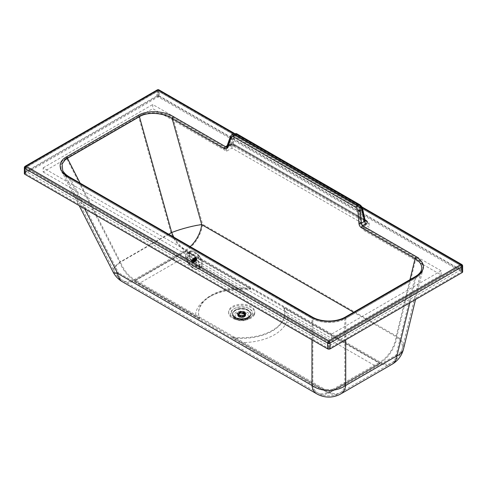 <?xml version="1.0" encoding="UTF-8"?>
<svg xmlns="http://www.w3.org/2000/svg" width="487" height="487" viewBox="0 0 487 487"><rect width="100%" height="100%" fill="white"/><g stroke="black" fill="none" stroke-linecap="round" stroke-linejoin="round"><path stroke-width="0.37" stroke-dasharray="2.44 1.83" d="M186.905 259.364A6.599 3.245 53.5 0 1 187.647 256.752A6.599 3.245 53.5 0 1 194.179 260.125A6.599 3.245 53.5 0 1 195.5 267.363A6.599 3.245 53.5 0 1 190.52 265.744A6.599 3.245 53.5 0 1 186.905 259.364M187.787 258.707A6.599 3.245 53.5 0 1 188.53 256.095A6.599 3.245 53.5 0 1 195.068 259.468A6.599 3.245 53.5 0 1 196.383 266.706A6.599 3.245 53.5 0 1 191.409 265.086A6.599 3.245 53.5 0 1 187.787 258.707M344.833 384.797A22.84 16.57 180 0 1 312.843 384.809A22.84 13.179 120 0 0 317.414 392.766A22.84 13.179 120 0 0 328.828 391.627L380.073 362.005L185.724 249.934L134.479 279.556L328.828 391.627A22.84 13.198 60 0 0 340.255 392.753L391.505 363.132A22.84 13.198 60 0 1 380.073 362.005A22.84 13.179 -60 0 0 396.059 336.712A22.84 12.93 -166.3 0 1 402.262 348.753L402.262 348.753A22.84 12.93 -166.3 0 1 396.077 355.175A22.84 13.198 60 0 1 391.505 363.132A22.84 22.84 0 0 0 402.262 348.753L421.517 269.658C420.768 272.531 418.613 275.027 415.064 277.152L396.077 355.175L344.833 384.797A22.84 13.198 60 0 1 340.255 392.753A22.84 22.84 0 0 1 317.414 392.766L123.071 280.695A22.84 13.179 120 0 0 134.479 279.556A22.84 13.198 -120 0 1 120.484 262.158A22.84 6.392 -27 0 0 114.135 271.289L114.135 271.289A22.84 6.392 -27 0 0 118.493 272.738L312.843 384.809L312.855 317.755C321.17 322.747 336.535 322.741 344.839 317.743L344.833 384.797M62.732 170.608L66.969 175.588L69.97 177.7L312.855 317.755A1.778 1.023 -60 0 0 312.496 317.14M69.617 177.079A1.778 1.023 -60 0 1 69.97 177.7L118.493 272.738A22.84 13.179 120 0 0 123.071 280.695A22.84 22.84 0 0 1 114.135 271.289L62.713 170.566M345.198 317.128A1.778 1.029 -120 0 0 344.839 317.743L415.064 277.152A1.778 1.029 -120 0 1 415.423 276.537M66.36 157.965C56.443 163.51 59.268 173.189 68.728 178.205L311.607 318.261C320.574 323.739 337.132 323.733 346.087 318.248L416.312 277.657C425.796 271.022 425.79 264.386 416.294 257.751L362.645 226.82L360.514 223.034L359.808 223.083L358.791 210.201L361.22 208.844L363.637 220.027L232.323 144.304L228.19 146.733L231.836 136.537L232.579 135.563L234.308 135.678L235.775 134.832L234.137 134.662L233.547 135.544L231.477 144.834A3.555 2.051 60 0 1 230.814 145.802A3.555 2.051 60 0 1 229.036 145.625L225.091 148.267C226.54 148.973 227.569 148.614 228.184 147.184A0.505 0.31 19.7 0 1 228.062 146.867L228.062 146.867A0.505 0.31 19.7 0 1 228.19 146.733L227.24 147.865L225.451 147.701L173.409 117.696C164.709 112.241 147.938 110.622 138.351 116.35L66.36 157.965L66.67 158.354L64.132 160.126L61.021 164.375L61.222 170.371L65.976 176.239L68.984 178.181C65.465 176.16 63 173.81 61.581 171.144L79.168 205.593M311.607 318.261L311.966 318.413C320.866 323.733 336.84 323.727 345.727 318.401L415.953 277.809C419.703 275.593 421.967 272.976 422.753 269.944C423.647 265.464 421.377 261.586 415.935 258.317L396.942 336.34L202.598 224.27A24.113 3.379 -15.6 0 0 170.949 232.609L119.705 262.231A24.113 6.745 -27 0 0 113.008 271.868M461.232 272.044L461.232 271.63L158.488 97.047L157.77 97.047L25.768 173.348L25.768 173.762L328.512 348.345L329.23 348.345L461.232 272.044L461.128 265.592L158.129 91.039L158.129 95.184L26.128 171.485L328.871 346.062L328.871 341.923L26.128 167.339L26.128 171.485M158.488 97.047L158.488 91.246L158.129 91.039L26.128 167.339L158.129 91.039L157.77 91.246L158.488 91.246L461.232 265.823L461.232 271.63M25.768 173.348L25.768 167.546L26.128 167.339L328.871 341.923L328.512 342.544L329.23 342.544L328.871 341.923L460.872 265.616L460.872 269.761L158.129 95.184M157.77 97.047L157.77 91.246L25.768 167.546L25.768 167.96L26.128 167.339M329.23 348.345L329.23 342.544L461.232 266.237L460.872 265.616L328.871 341.923M173.409 117.696L173.055 118.256C164.496 112.789 148.042 111.091 138.661 116.74L138.351 116.35M366.236 224.744A3.555 2.051 60 0 1 363.795 221.141L363.637 220.027A3.555 2.051 120 0 0 364.373 221.579L364.373 221.579A3.555 2.051 120 0 0 366.145 221.402C367.764 222.492 367.795 223.606 366.236 224.744L362.291 227.38C360.873 226.437 360.045 225 359.808 223.083M346.087 318.248L416.056 277.633C419.776 275.435 422.01 272.872 422.753 269.944L415.563 299.475M392.138 364.227A24.113 13.928 60 0 1 380.073 363.04A24.113 13.91 -60 0 0 396.942 336.34A24.113 13.648 -166.3 0 1 403.498 349.057M249.721 317.299A8.346 4.821 0 0 0 239.835 311.248A8.346 4.821 0 0 0 235.519 319.186A8.346 4.821 0 0 0 247.889 319.186A8.346 4.821 0 0 0 249.721 317.299M363.795 221.141L361.208 209.16L358.907 205.837L357.44 206.683L359.497 210.153L360.514 223.034L363.917 220.867L361.36 208.953C361.372 208.113 360.642 207.066 359.156 205.812L236.134 135.027L234.259 135.63L232.323 144.304A3.555 2.051 120 0 0 233.054 145.85L233.054 145.85A3.555 2.051 120 0 0 234.831 145.674L366.145 221.402M235.373 314.876A6.599 3.811 -0 0 0 236.816 318.504A6.599 3.811 -0 0 0 246.592 318.504A6.599 3.811 -0 0 0 244.931 312.624A6.599 3.811 -0 0 0 235.373 314.876M24.35 173.555A1.778 1.023 -0 0 1 24.867 172.83L156.869 96.529A1.778 1.023 -0 0 1 159.383 96.529L159.383 90.728A1.778 1.023 -0 0 0 156.869 90.728A1.778 1.029 60 0 1 157.24 89.912M462.65 266.03A1.778 1.023 -0 0 0 462.126 265.305L159.383 90.728A1.778 1.023 120 0 0 159.018 89.912M24.867 172.83L24.867 167.029A1.778 1.029 60 0 1 25.239 166.219M156.869 96.529L156.869 90.728L24.867 167.029A1.778 1.023 -0 0 0 24.35 167.753M233.504 133.56L232.676 134.789L230.607 144.085A2.283 1.321 60 0 1 230.181 144.706L226.711 146.709L227.319 145.978A1.778 1.096 19.7 0 0 226.869 146.435M231.934 134.467L230.96 135.782L232.676 134.789A1.778 1.272 -167.4 0 1 235.154 135.082L233.218 143.756L230.607 144.085L227.319 145.978L230.96 135.782A1.778 1.096 19.7 0 0 230.509 136.238M462.65 271.837A1.778 1.023 -0 0 0 462.126 271.107L462.126 265.305A1.778 1.023 120 0 0 461.761 264.496M359.79 204.71A1.778 1.023 -60 0 1 360.161 205.484L362.115 208.296A1.778 0.773 167.8 0 1 362.596 208.686M362.115 208.296L364.532 219.485L365.128 220.404M159.383 96.529L462.126 271.107M234.259 135.63A0.505 0.365 -167.4 0 0 233.547 135.544L231.836 136.537A0.505 0.31 19.7 0 0 231.702 136.67L231.702 136.67A0.505 0.31 19.7 0 0 231.824 136.987C232.256 136.001 232.963 135.757 233.955 136.244L357.087 207.243L358.791 210.201M227.137 145.692L229.036 144.59A2.283 1.321 60 0 0 230.181 144.706C230.978 144.231 232.147 144.249 233.687 144.755L233.687 144.755A2.283 1.321 120 0 1 233.218 143.756L364.532 219.485A2.283 1.321 120 0 0 365.007 220.477L365.007 220.477A2.283 1.321 120 0 0 365.177 220.55M365.226 220.635L233.687 144.755A2.283 1.321 120 0 0 234.831 144.639L364.976 219.686M122.438 281.79A24.113 13.91 120 0 0 134.479 280.591L328.828 392.662L380.073 363.04L283.872 307.565A43.142 24.91 180 0 1 284.852 312.837A43.142 24.91 180 0 1 232.628 337.187L328.828 392.662L328.828 393.283L375.763 366.151L287.89 315.479A46.192 26.669 180 0 1 240.949 342.611L328.822 393.283L232.628 337.808L232.628 337.187M283.872 307.565L283.872 308.186A43.142 24.91 180 0 1 284.852 313.458A43.142 24.91 180 0 1 232.628 337.808L240.949 342.611M316.781 393.861A24.113 13.91 120 0 0 328.828 392.662L380.073 363.04L380.073 363.661L328.828 393.283M375.763 366.151L380.073 363.661L283.872 308.186L287.89 315.479M380.073 363.04L185.724 250.969L134.479 280.591L185.724 250.969A24.113 13.928 -120 0 1 170.949 232.609L138.661 116.74L66.67 158.354L119.705 262.231A24.113 13.928 -120 0 0 134.479 280.591L199.536 318.108A43.142 24.91 180 0 1 198.562 312.837A43.142 24.91 180 0 1 250.787 288.487L185.724 250.969L185.73 256.564L138.789 283.696L195.524 316.416A46.192 26.669 180 0 1 209.045 297.088A46.192 26.669 180 0 1 242.465 289.284L185.73 256.564M199.536 318.108L199.536 318.729A43.142 24.91 180 0 1 198.562 313.458A43.142 24.91 180 0 1 211.2 295.846A43.142 24.91 180 0 1 250.787 289.108L185.724 251.59L134.479 281.212L199.536 318.729M250.787 288.487L250.787 289.108L242.465 289.284M134.479 280.591L134.479 281.212L138.789 283.696M195.263 316.264L199.98 318.985M460.872 269.761L328.871 346.062M43.173 171.996L331.556 338.295L331.556 334.149L43.173 167.851L43.173 171.996L152.76 108.656L226.552 151.207L231.934 148.097L369.134 227.216L363.752 230.327L441.137 274.948L331.556 338.295M441.137 274.948L441.137 270.802L331.556 334.149M441.137 270.802L363.752 226.181L363.752 230.327M231.934 148.097L231.934 143.951L369.134 223.07L363.752 226.181M369.134 223.07L369.134 227.216M231.934 143.951L226.552 147.062L226.552 151.207M226.552 147.062L152.76 104.51L152.76 108.656M43.173 167.851L152.76 104.51M244.748 315.673A4.316 2.49 180 0 1 240.115 316.233A4.316 2.49 180 0 1 237.382 314.005A4.316 2.49 180 0 1 241.692 311.418A4.316 2.49 180 0 1 246.008 314.005A4.316 2.49 180 0 1 244.748 315.673M238.825 315.558A4.06 2.344 180 0 1 237.638 313.981A4.06 2.344 180 0 1 237.632 313.902A4.06 2.344 180 0 1 241.692 311.558A4.06 2.344 180 0 1 245.752 313.902A4.06 2.344 180 0 1 245.752 313.981A4.06 2.344 180 0 1 244.565 315.558A4.06 2.344 180 0 1 238.825 315.558M238.825 316.13A4.06 2.344 180 0 1 238.52 315.935A4.06 2.344 180 0 1 237.632 314.474A4.06 2.344 180 0 1 240.14 312.307A4.06 2.344 180 0 1 244.565 312.818A4.06 2.344 180 0 1 245.752 314.474A4.06 2.344 180 0 1 244.87 315.935A4.06 2.344 180 0 1 238.825 316.13M238.825 316.404A4.06 2.344 0 0 0 243.25 316.915A4.06 2.344 0 0 0 245.752 314.748A4.06 2.344 0 0 0 244.87 313.287A4.06 2.344 0 0 0 238.52 313.287A4.06 2.344 0 0 0 237.632 314.748A4.06 2.344 0 0 0 238.825 316.404M238.825 316.727A4.06 2.344 180 0 1 237.991 316.02A4.06 2.344 180 0 1 237.632 315.065A4.06 2.344 180 0 1 240.14 312.897A4.06 2.344 180 0 1 244.565 313.409A4.06 2.344 180 0 1 245.752 315.065A4.06 2.344 180 0 1 245.399 316.02A4.06 2.344 180 0 1 238.825 316.727M244.462 313.677A3.914 2.258 0 0 0 239.476 313.415A3.914 2.258 0 0 0 238.119 316.197A3.914 2.258 0 0 0 241.692 317.536A3.914 2.258 0 0 0 245.265 316.197A3.914 2.258 0 0 0 244.462 313.677M239.074 316.787A3.707 2.137 0 0 0 243.11 317.25A3.707 2.137 0 0 0 245.399 315.272A3.707 2.137 0 0 0 241.692 313.135A3.707 2.137 0 0 0 237.991 315.272A3.707 2.137 0 0 0 239.074 316.787M239.074 315.399A3.707 2.137 180 0 1 237.991 313.89A3.707 2.137 180 0 1 238.246 313.098A3.707 2.137 180 0 1 244.316 312.374A3.707 2.137 180 0 1 245.138 313.098A3.707 2.137 180 0 1 245.399 313.89A3.707 2.137 180 0 1 243.11 315.862A3.707 2.137 180 0 1 239.074 315.399M243.847 312.624A3.044 1.759 180 0 1 244.742 313.865A3.044 1.759 180 0 1 244.419 314.651A3.044 1.759 180 0 1 241.692 315.625A3.044 1.759 180 0 1 238.971 314.651A3.044 1.759 180 0 1 238.648 313.865A3.044 1.759 180 0 1 240.529 312.24A3.044 1.759 180 0 1 243.847 312.624M243.847 314.03A3.044 1.759 0 0 0 240.529 313.646A3.044 1.759 0 0 0 238.648 315.272A3.044 1.759 0 0 0 239.543 316.52A3.044 1.759 0 0 0 242.861 316.897A3.044 1.759 0 0 0 244.742 315.272A3.044 1.759 0 0 0 243.847 314.03M243.275 314.158A2.502 1.443 0 0 0 240.621 313.969A2.502 1.443 0 0 0 239.196 315.272A2.502 1.443 0 0 0 241.692 316.714A2.502 1.443 0 0 0 244.194 315.272A2.502 1.443 0 0 0 243.634 314.365L243.275 314.158L243.275 312.733A2.502 1.443 0 0 0 241.071 312.453L241.071 313.05A2.502 1.443 0 0 0 239.275 314.085L239.275 313.488A2.502 1.443 0 0 0 239.196 313.853A2.502 1.443 0 0 0 242.319 315.247A81.713 47.178 60 0 1 242.508 315.363A2.727 1.577 180 0 0 244.297 314.322A81.713 47.178 -120 0 0 244.115 314.212A2.502 1.443 0 0 0 244.194 313.853A2.502 1.443 0 0 0 243.634 312.94L243.634 314.365M242.319 315.247L242.319 315.844A2.502 1.443 0 0 0 244.115 314.803L244.115 314.212M243.275 312.733L243.64 312.733M239.275 313.488A81.713 47.178 -120 0 0 239.093 313.391A2.727 1.577 180 0 1 240.882 312.35A81.713 47.172 60 0 1 241.071 312.453M239.275 314.085L239.093 313.975A2.727 1.577 180 0 1 240.882 312.94L240.882 312.35M239.093 313.975L239.093 313.391M242.319 315.844L242.508 315.363M242.508 315.947A2.727 1.577 0 0 0 244.297 314.912L244.115 314.803M244.297 314.912L244.297 314.322M190.277 251.14C191.507 250.744 193.053 251.134 194.922 252.309L199.84 256.637C202.373 261.135 202.823 264.526 201.186 266.815C200.005 267.18 198.495 266.754 196.669 265.549L191.622 261.312C189.23 256.71 188.779 253.319 190.277 251.14L187.038 253.124C184.792 255.078 185.255 258.585 188.432 263.65C192.115 268.434 195.409 270.334 198.325 269.341L201.143 267.126C199.956 267.521 198.434 267.077 196.571 265.799C194.66 264.904 192.919 263.467 191.354 261.495C189.035 257.574 188.402 252.43 189.979 251.085C191.239 250.628 192.84 251.012 194.776 252.242C196.614 253.191 198.276 254.683 199.767 256.71C202.33 260.448 202.951 265.598 201.143 267.126L198.325 269.341C200.577 267.393 200.108 263.881 196.937 258.816C193.254 254.031 189.954 252.138 187.038 253.124L189.979 251.085C191.738 250.726 193.363 251.115 194.873 252.242L194.776 252.242M187.471 253.751C190.167 252.838 193.211 254.591 196.608 258.999C199.536 263.68 199.968 266.919 197.892 268.721C195.202 269.628 192.152 267.88 188.755 263.467C185.827 258.786 185.395 255.547 187.471 253.751L190.082 251.937C190.6 251.341 192.055 251.694 194.453 252.997C196.785 254.403 198.337 255.785 199.122 257.13C201.527 261.038 201.953 264.246 200.394 266.748C199.579 267.235 198.154 266.852 196.127 265.61C193.741 264.24 192.152 262.889 191.354 261.549C189.066 257.556 188.639 254.354 190.082 251.937L187.471 253.751M198.166 268.532L200.601 266.608L198.166 268.532M199.84 256.637L196.937 258.816M195.415 257.69A1.838 0.907 -126.5 0 0 194.295 258.329A1.838 0.907 -126.5 0 0 195.78 260.46A1.838 0.907 -126.5 0 0 196.894 259.827A1.838 0.907 -126.5 0 0 195.415 257.69M194.429 258.408A1.65 0.81 53.5 0 1 194.611 257.751A1.65 0.81 53.5 0 1 196.249 258.597A1.65 0.81 53.5 0 1 196.578 260.405A1.65 0.81 53.5 0 1 195.336 259.997A1.65 0.81 53.5 0 1 194.429 258.408M193.649 258.987A1.65 0.81 -126.5 0 0 194.977 260.898A1.65 0.81 -126.5 0 0 195.792 260.983A1.65 0.81 -126.5 0 0 195.652 259.461A1.65 0.81 -126.5 0 0 195.244 258.907A1.65 0.81 -126.5 0 0 193.832 258.329A1.65 0.81 -126.5 0 0 193.649 258.987M194.922 261.099A1.838 0.907 -126.5 0 0 195.829 261.19A1.838 0.907 -126.5 0 0 195.677 259.492A1.838 0.907 -126.5 0 0 195.22 258.877A1.838 0.907 -126.5 0 0 193.643 258.232A1.838 0.907 -126.5 0 0 193.625 259.595A1.838 0.907 -126.5 0 0 194.922 261.099M191.555 260.356A1.838 0.907 -126.5 0 0 193.041 262.487A1.838 0.907 -126.5 0 0 193.351 262.627A1.838 0.907 -126.5 0 0 193.954 262.584A1.838 0.907 -126.5 0 0 193.589 260.563A1.838 0.907 -126.5 0 0 191.762 259.626A1.838 0.907 -126.5 0 0 191.543 260.186A1.838 0.907 -126.5 0 0 191.555 260.356M191.561 260.588A1.589 0.779 53.5 0 1 191.549 260.442A1.589 0.779 53.5 0 1 192.529 260.04A1.589 0.779 53.5 0 1 193.777 261.732A1.589 0.779 53.5 0 1 193.108 262.548A1.589 0.779 53.5 0 1 191.561 260.588M194.684 258.573L194.782 258.457A1.169 0.572 53.5 0 1 194.824 258.244A1.169 0.572 53.5 0 1 194.916 258.128A1.169 0.572 53.5 0 1 194.946 258.11A1.169 0.572 53.5 0 1 195.135 258.067A1.169 0.572 53.5 0 1 195.366 258.122A1.169 0.572 53.5 0 1 195.628 258.268A1.169 0.572 53.5 0 1 195.884 258.5A1.169 0.572 53.5 0 1 196.115 258.78A1.169 0.572 53.5 0 1 196.298 259.09A1.169 0.572 53.5 0 1 196.407 259.394A1.169 0.572 53.5 0 1 196.444 259.668A1.169 0.572 53.5 0 1 196.401 259.888A1.169 0.572 53.5 0 1 196.31 260.003A1.169 0.572 53.5 0 1 196.279 260.021A1.169 0.572 53.5 0 1 196.091 260.064A1.169 0.572 53.5 0 1 195.859 260.003A1.169 0.572 53.5 0 1 195.597 259.857A1.169 0.572 53.5 0 1 195.342 259.632A1.169 0.572 53.5 0 1 195.11 259.352A1.169 0.572 53.5 0 1 194.928 259.041L195.092 259.346A1.181 0.578 -126.5 0 0 195.104 259.37L195.324 259.632A1.181 0.578 -126.5 0 0 195.342 259.65L196.084 260.076A1.181 0.578 -126.5 0 0 196.097 260.076L196.273 260.028A1.181 0.578 -126.5 0 0 196.285 260.034L196.45 259.693A1.181 0.578 -126.5 0 0 196.45 259.674L196.413 259.413A1.181 0.578 -126.5 0 0 196.407 259.394L196.304 259.102A1.181 0.578 -126.5 0 0 196.291 259.084L196.121 258.792A1.181 0.578 -126.5 0 0 196.103 258.774L195.884 258.5A1.181 0.578 -126.5 0 0 195.871 258.487L195.628 258.274A1.181 0.578 -126.5 0 0 195.61 258.262L195.366 258.122A1.181 0.578 -126.5 0 0 195.348 258.116L195.129 258.061A1.181 0.578 -126.5 0 0 195.117 258.061L194.94 258.11A1.181 0.578 -126.5 0 0 194.928 258.104L194.763 258.451A1.169 0.572 53.5 0 0 194.812 258.731L194.91 259.035A1.181 0.578 -126.5 0 0 194.922 259.054L194.922 259.047A1.169 0.572 53.5 0 1 194.812 258.731L194.794 258.725A1.181 0.578 -126.5 0 0 194.8 258.743L191.872 260.886M191.841 260.63L194.763 258.451A1.181 0.578 -126.5 0 0 194.763 258.463L191.756 260.746M191.884 260.411L194.812 258.232A1.181 0.578 -126.5 0 0 194.806 258.244L191.841 260.612M195.117 258.061L191.89 260.399M192.188 260.222L195.159 257.946M195.348 258.116L192.231 260.113M192.426 260.277L195.439 258.049L192.706 260.442L195.731 258.25M195.871 258.487L192.803 260.417M192.949 260.655L196.018 258.53M196.401 259.888L196.401 259.906A1.181 0.578 -126.5 0 0 196.407 259.894L196.395 259.894A1.169 0.572 -126.5 0 0 196.438 259.674A1.169 0.572 -126.5 0 0 196.401 259.401A1.169 0.572 -126.5 0 0 196.291 259.096A1.169 0.572 -126.5 0 0 196.109 258.786L193.083 260.697M193.181 260.935L196.261 258.865M196.291 259.084L193.327 261.032M193.369 261.245L196.438 259.218M196.407 259.394L193.509 261.385M193.485 261.562L196.541 259.553M196.45 259.674L193.607 261.726M193.528 261.836L196.547 259.845M195.859 260.003L195.841 260.015A1.181 0.578 -126.5 0 0 195.859 260.028L195.847 260.009A1.169 0.572 -126.5 0 0 196.084 260.07A1.169 0.572 -126.5 0 0 196.273 260.028L193.619 262.012M193.363 262.201L196.298 260.174M196.097 260.076L193.369 262.347M193.175 262.243L196.066 260.186M195.859 260.028L193.138 262.353M192.937 262.189L195.786 260.082L192.852 262.256L192.56 262.049L195.494 259.881M195.342 259.65L192.56 262.049M192.414 261.817L195.208 259.601M194.824 258.244L194.818 258.25A1.169 0.572 -126.5 0 0 194.77 258.463A1.169 0.572 -126.5 0 0 194.806 258.737L194.806 258.737A1.169 0.572 -126.5 0 0 194.922 259.047L192 261.221L192.28 261.769M192 261.221L194.782 258.914M194.928 258.104L192.006 260.271L194.94 258.098A1.169 0.572 -126.5 0 0 194.91 258.134A1.169 0.572 -126.5 0 0 194.818 258.25M195.129 258.061L192.207 260.222M192.444 260.283L195.36 258.128A1.169 0.572 -126.5 0 0 195.129 258.073A1.169 0.572 -126.5 0 0 194.94 258.11M192.968 260.667L195.877 258.5A1.169 0.572 -126.5 0 0 195.622 258.274L192.688 260.423M195.61 259.066L195.488 258.189A1.169 0.572 -126.5 0 1 195.622 258.274L192.706 260.442M195.877 258.5A1.169 0.572 -126.5 0 1 196.109 258.786L193.199 260.959M196.304 259.102L193.376 261.269M196.413 259.413L193.491 261.58M196.45 259.693L193.528 261.854M196.407 259.894L193.485 262.061L196.401 259.906M196.31 260.003L196.298 260.009A1.169 0.572 -126.5 0 1 196.273 260.028L193.351 262.207M196.084 260.076L193.156 262.243M195.841 260.015L192.919 262.183M195.597 259.857L192.675 262.043L195.579 259.863A1.181 0.578 -126.5 0 0 195.597 259.875L195.579 259.863A1.169 0.572 -126.5 0 0 195.719 259.948A1.169 0.572 -126.5 0 0 195.847 260.009M195.324 259.632L192.402 261.799M194.922 259.047A1.169 0.572 -126.5 0 0 195.104 259.358L192.182 261.531L195.092 259.346A1.169 0.572 -126.5 0 0 195.336 259.638A1.169 0.572 -126.5 0 0 195.591 259.863M194.91 259.035L191.988 261.196M168.764 234.253L120.484 262.158L80.148 183.155M254.238 313.92A13.058 7.536 -0 0 0 245.375 304.57A13.058 7.536 -0 0 0 229.176 309.683A13.058 7.536 -0 0 0 238.04 319.034A13.058 7.536 -0 0 0 254.238 313.92M233.583 133.517L362.31 207.742M229.036 144.59C231.008 143.689 232.938 143.708 234.831 144.639M173.932 237.236A22.84 13.198 -120 0 0 185.724 249.934A22.84 13.179 -60 0 0 190.198 246.617M68.728 178.205L311.863 318.236C319.88 323.325 336.31 323.904 345.831 318.224L345.727 339.847M311.96 339.835L311.966 318.413L69.087 178.358L84.586 208.716M460.872 265.616L158.129 91.039M229.036 145.625C231.008 144.724 232.938 144.742 234.831 145.674M254.238 314.955A13.058 7.536 -0 0 0 238.618 305.513A13.058 7.536 -0 0 0 232.262 318.041A13.058 7.536 -0 0 0 254.238 314.955M328.512 348.345L328.512 342.544L25.768 167.96L25.768 173.762M416.294 257.751L415.935 258.317L362.291 227.38M252.467 315.302A11.213 6.477 -0 0 0 239.196 307.169A11.213 6.477 -0 0 0 233.401 317.834A11.213 6.477 -0 0 0 250.014 317.834A11.213 6.477 -0 0 0 252.467 315.302M185.724 250.969A24.113 13.91 -60 0 0 202.598 224.27L173.055 118.256L225.091 148.267M415.953 277.809L409.884 302.762M363.892 220.672L364.373 221.579L233.054 145.85L230.814 145.802L227.344 147.811L228.062 146.867L231.702 136.67L234.137 134.662L236.025 134.808L359.156 205.812L236.134 135.027M357.087 207.243L357.44 206.683L234.308 135.678L233.955 136.244M361.22 208.844L359.266 206.031M231.824 311.102A10.294 5.941 -0 0 0 234.083 316.763A10.294 5.941 -0 0 0 249.332 316.763A10.294 5.941 -0 0 0 246.739 307.583A10.294 5.941 -0 0 0 231.824 311.102M360.161 205.484L237.029 134.485L235.154 135.082M236.664 133.706A1.778 1.023 -60 0 1 237.029 134.485M409.932 279.708L396.059 336.712L353.635 312.246M228.184 147.184L231.824 136.987M340.894 393.849A24.113 13.928 60 0 1 328.828 392.662M235.233 317.853A9.137 5.278 180 0 1 232.561 314.121A9.137 5.278 180 0 1 238.216 309.245A9.137 5.278 180 0 1 248.181 310.408A9.137 5.278 180 0 1 250.829 314.121A9.137 5.278 180 0 1 245.192 318.997A9.137 5.278 180 0 1 235.233 317.853M235.233 317.53A9.137 5.278 180 0 1 232.561 313.798A9.137 5.278 180 0 1 238.198 308.922A9.137 5.278 180 0 1 248.157 310.067A9.137 5.278 180 0 1 250.829 313.798A9.137 5.278 180 0 1 248.157 317.53A9.137 5.278 180 0 1 235.233 317.53M247.993 317.232A8.912 5.144 180 0 1 233.09 314.925A8.912 5.144 180 0 1 243.999 308.624A8.912 5.144 180 0 1 247.993 317.232M248.084 310.566L248.053 310.554A8.997 5.193 180 0 0 235.337 310.554A8.997 5.193 180 0 0 235.337 317.895A8.997 5.193 0 0 0 248.041 317.908A8.997 5.193 0 0 0 248.084 310.566M188.432 263.65L191.622 261.312M196.608 258.999L199.122 257.13M188.755 263.467L191.354 261.549M201.186 266.815L201.143 267.126M194.922 252.309L194.873 252.242C196.279 253.35 196.785 252.82 199.859 256.631C202.482 262.475 202.982 265.926 201.356 266.979M191.738 260.655L194.666 258.487L191.744 260.648M191.744 260.454L194.678 258.28M191.738 260.381L194.672 258.213L191.762 260.381M191.829 260.241L194.757 258.067M194.8 258.025L191.872 260.192M191.994 260.125L194.928 257.952M194.989 257.94L192.061 260.107M195.238 257.964L192.31 260.131M195.524 258.098L192.596 260.265M195.817 258.323L192.889 260.496M196.097 258.621L193.162 260.795M196.322 258.968L193.388 261.135M196.48 259.321L193.546 261.489M196.553 259.65L193.619 261.817M196.535 259.918L193.601 262.085L196.553 259.918M193.534 262.231L196.468 260.058M196.425 260.107L193.491 262.274M196.237 260.192L193.302 262.359M195.987 260.168L193.059 262.335M195.701 260.034L192.773 262.201M195.409 259.802L192.475 261.976M195.129 259.504L192.201 261.677M192.036 261.434L194.964 259.267M194.903 259.163L191.975 261.33M194.745 258.81L191.817 260.977M195.5 267.363L196.383 266.706M187.647 256.752L188.53 256.095M25.616 173.555L25.616 167.753A0.505 0.505 0 0 1 25.872 167.315L157.873 91.014A0.505 0.505 0 0 1 158.378 91.014L461.128 265.592A0.505 0.505 0 0 1 461.384 266.03L461.384 271.837M235.519 319.186L233.401 317.834C235.611 319.204 238.484 319.898 242.009 319.904C245.296 319.807 247.962 319.113 250.014 317.834L247.889 319.186M246.592 318.504L249.332 316.763C248.833 317.518 246.385 318.145 241.99 318.638C237.187 318.194 234.551 317.573 234.083 316.763L236.816 318.504M234.217 133.28L361.908 206.914M284.852 312.837L284.852 313.458M198.562 312.837L198.562 313.458M211.2 295.846L209.045 297.088M232.561 313.798L232.561 314.121C232.043 321.012 251.347 321.012 250.829 314.121L248.425 310.146L244.681 308.709C237.753 307.942 233.711 309.641 232.561 313.798M237.638 313.981C236.67 314.779 241.692 317.487 244.59 315.503L245.752 313.981M237.382 314.005C236.652 313.013 238.119 312.13 241.783 311.363C245.229 312.112 246.641 312.995 246.008 314.005M237.632 313.902L237.632 314.474M245.752 313.902L245.752 314.474M244.87 313.287C246.038 314.17 246.038 315.052 244.87 315.935M238.52 313.287C237.346 314.17 237.346 315.052 238.52 315.935M237.632 314.748L237.632 315.065M245.752 314.748L245.752 315.065M237.991 313.89L237.991 315.272M245.399 313.89L245.399 315.272M244.419 314.651C245.442 315.071 239.61 316.319 238.971 314.651M245.138 313.098L244.267 312.325C241.765 311.26 239.762 311.516 238.246 313.098M244.742 315.272L244.742 313.865M238.648 315.272L238.648 313.865M244.194 315.272L244.194 313.853M239.196 315.272L239.196 313.853M243.719 312.831L243.719 314.255M194.611 257.751L193.832 258.329M196.578 260.405L195.792 260.983M193.643 258.232L191.762 259.626M195.829 261.19L193.954 262.584M194.763 258.019L191.835 260.192M194.934 257.921L192.006 260.095M195.165 257.933L192.237 260.101M196.559 259.644L193.631 261.811M196.462 260.107L193.534 262.28M196.291 260.204L193.357 262.377M196.06 260.198L193.126 262.365"/><path stroke-width="0.73" d="M80.148 183.155L67.45 158.281L65.039 159.949L62.086 164.052L62.732 170.608M69.617 177.079L312.496 317.14A1.778 1.023 -60 0 0 311.607 317.226L68.728 177.171A1.778 1.023 -60 0 1 69.617 177.079L69.617 177.079C66.256 175.125 63.955 172.952 62.713 170.566M311.607 317.226C320.574 322.704 337.132 322.698 346.087 317.214A1.778 1.029 -120 0 0 345.198 317.128L345.198 317.128C341.32 319.344 336.59 320.629 331.008 320.982L327.934 321.03C321.864 320.83 316.714 319.533 312.496 317.14M365.177 220.55A2.283 1.321 120 0 0 366.145 220.361C367.764 221.457 367.795 222.571 366.236 223.71L362.645 225.785A1.778 1.023 120 0 0 361.403 227.752C359.984 226.802 359.156 225.371 358.919 223.454A1.778 0.603 -4.5 0 0 361.384 223.29L362.645 225.785L416.294 256.716C425.79 263.351 425.796 269.987 416.312 276.622A1.778 1.029 -120 0 0 415.423 276.537L345.198 317.128M353.635 312.246L201.709 224.641A22.84 3.202 -15.6 0 0 171.728 232.536L168.764 234.253M84.586 208.716L117.604 273.396A24.113 13.91 120 0 0 122.438 281.79A24.113 24.113 0 0 1 113.008 271.868L113.008 271.868A24.113 6.745 -27 0 0 117.604 273.396L311.954 385.467A24.113 13.91 120 0 0 316.781 393.861A24.113 24.113 0 0 0 340.894 393.849L392.138 364.227A24.113 24.113 0 0 0 403.498 349.057L403.498 349.057A24.113 13.648 -166.3 0 1 396.966 355.833A24.113 13.928 60 0 1 392.138 364.227M462.133 272.562L462.133 266.76A1.778 1.023 -0 0 0 462.65 266.03L462.65 271.837A1.778 1.023 -0 0 1 462.133 272.562L330.131 348.862A1.778 1.023 -0 0 1 327.617 348.862L327.617 343.061A1.778 1.023 -0 0 0 330.131 343.061A1.778 1.029 -120 0 0 328.871 340.882L26.128 166.304A1.778 1.029 60 0 0 25.239 166.219A1.778 1.778 0 0 0 24.35 167.753A1.778 1.023 -0 0 0 24.874 168.478A1.778 1.023 -60 0 1 25.567 166.779A1.778 1.023 -60 0 1 26.128 166.304L158.129 90.004A1.778 1.023 120 0 1 159.018 89.912A1.778 1.778 0 0 0 157.24 89.912A1.778 1.029 60 0 1 158.129 90.004L233.583 133.517M327.617 348.862L24.874 174.285L24.874 168.478L327.617 343.061A1.778 1.023 -60 0 1 328.871 340.882L460.872 264.581A1.778 1.023 120 0 1 461.761 264.496A1.778 1.778 0 0 1 462.65 266.03M190.198 246.617A22.84 13.179 -60 0 0 201.709 224.641L172.167 118.627A1.778 1.023 120 0 1 173.409 116.661L225.451 146.666L226.869 146.435A1.778 1.096 19.7 0 0 227.295 147.555C226.68 148.979 225.651 149.345 224.203 148.632L172.167 118.627C163.967 113.118 148.298 111.225 139.44 116.673L67.45 158.281A1.778 1.029 60 0 0 66.36 156.93C56.443 162.469 59.268 172.148 68.728 177.171M226.869 146.435L230.509 136.238A1.778 1.096 19.7 0 0 230.941 137.352C231.368 136.372 232.08 136.123 233.066 136.61L356.198 207.614L357.902 210.567A1.778 0.603 175.5 0 0 360.368 210.402L362.084 209.416C361.573 207.377 360.514 205.843 358.907 204.802L235.775 133.797L233.504 133.56L231.94 134.467L234.308 134.643A1.778 1.023 120 0 0 233.066 136.61M356.198 207.614A1.778 1.023 120 0 1 357.44 205.648L358.907 204.802A1.778 1.023 -60 0 1 359.79 204.71L236.664 133.706A1.778 1.023 -60 0 0 235.775 133.797L234.308 134.643L357.44 205.648C359.041 206.701 360.015 208.284 360.368 210.402L361.384 223.29L364.672 221.39L365.128 220.404L362.596 208.686A1.778 0.773 167.8 0 1 362.084 209.416L364.672 221.39A2.283 1.321 60 0 0 366.236 223.71M24.35 167.753L24.35 173.555A1.778 1.023 -0 0 0 24.874 174.285M330.131 348.862L330.131 343.061L462.133 266.76A1.778 1.029 -120 0 0 460.872 264.581L362.31 207.742M345.727 339.847L345.721 385.454A24.113 17.489 180 0 1 311.954 385.467L311.96 339.835M416.294 256.716A1.778 1.023 120 0 0 415.046 258.682L409.932 279.708M415.423 276.537L417.596 275.082C419.776 273.335 421.085 271.521 421.523 269.646L421.523 269.646C422.369 265.397 420.214 261.738 415.046 258.682L361.403 227.752M173.932 237.236A22.84 13.198 -120 0 1 171.728 232.536L139.44 116.673A1.778 1.029 60 0 0 138.351 115.316L66.36 156.93M416.312 276.622L346.087 317.214M173.409 116.661C164.709 111.2 147.938 109.581 138.351 115.316M224.203 148.632A1.778 1.023 120 0 1 225.451 146.666L227.137 145.692M364.976 219.686L366.145 220.361M409.884 302.762L396.966 355.833L345.721 385.454A24.113 13.928 60 0 1 340.894 393.849M227.295 147.555L230.941 137.352M358.919 223.454L357.902 210.567M359.79 204.71L359.79 204.71C361.555 206.068 362.492 207.395 362.596 208.686M122.438 281.79L316.781 393.861M415.563 299.475L403.498 349.057M230.509 136.238L231.94 134.467M236.664 133.706L233.504 133.56M113.008 271.868L79.168 205.593M25.239 166.219L157.24 89.912M159.018 89.912L234.217 133.28M361.908 206.914L461.761 264.496"/></g></svg>

